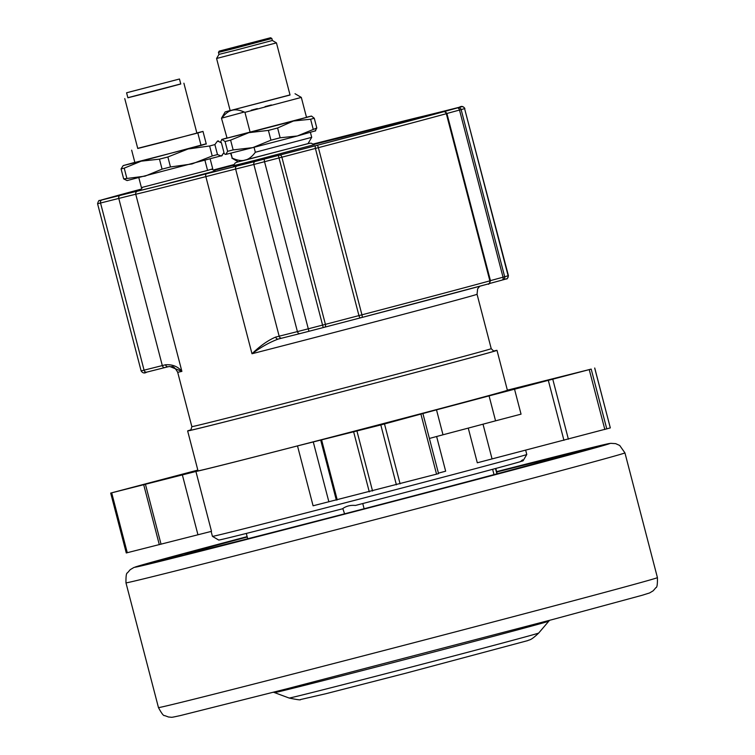 <?xml version="1.0" encoding="UTF-8"?>
<svg xmlns="http://www.w3.org/2000/svg" width="755" height="755" viewBox="0 0 755 755"><rect width="100%" height="100%" fill="white"/><g stroke="black" fill="none" stroke-linecap="round" stroke-linejoin="round"><path stroke-width="1.13" d="M584.266 450.159A219.139 1.368 -14.6 0 0 496.667 471.837A219.139 1.368 165.4 0 1 584.266 450.159A219.139 1.368 165.4 0 1 498.913 473.527A219.139 1.368 165.4 0 1 277.227 531.397A219.139 1.368 165.4 0 1 160.145 560.635A219.139 1.368 165.4 0 1 247.187 536.814A219.139 1.368 -14.6 0 0 160.145 560.635M247.234 537.013A193.355 1.208 -14.6 0 0 185.098 554.132A193.355 1.208 -14.6 0 0 185.098 554.142A193.355 1.208 -14.6 0 0 288.401 528.34A193.355 1.208 -14.6 0 0 484.012 477.283A193.355 1.208 -14.6 0 0 559.323 456.662A193.355 1.208 -14.6 0 0 559.313 456.662A193.355 1.208 -14.6 0 0 559.313 456.652A193.355 1.208 -14.6 0 0 496.724 472.026M185.098 554.142L185.098 554.132A193.355 1.208 -14.6 0 0 185.098 554.142A193.355 1.208 -14.6 0 0 222.168 545.223A193.355 1.208 -14.6 0 0 484.002 477.273A193.355 1.208 -14.6 0 0 559.313 456.662L559.313 456.652M340.599 137.769L348.527 135.683L340.599 137.769M335.22 139.109L353.953 134.286L335.22 139.109M406.454 121.196L414.825 119.026L406.454 121.206M406.341 121.149L419.469 117.808L406.341 121.149M308.068 143.544L311.079 143.148L314.24 144.667L255.549 160.192L233.248 165.76L235.267 162.901L238.099 161.768M231.879 158.125L238.174 161.815L245.092 160.154C241.449 161.079 237.174 160.381 232.247 158.069L230.615 153.265M245.092 160.154L308.021 143.62L311.711 137.335L255.341 152.255C252.151 156.615 248.735 159.248 245.092 160.154M315.703 130.747L297.328 135.985L316.817 128.001L315.099 131.087M225.896 154.388L225.311 154.36L225.896 154.388L227.623 151.311L233.153 149.915L252.727 147.64L225.896 154.388M223.706 153.265L225.311 154.36M252.727 147.64L270.951 140.185L280.152 137.778L297.328 135.985L252.727 147.64M310.607 119.233L293.431 121.017L311.504 116.072L314.269 118.224L310.607 119.233L313.155 129.02M268.402 130.398L248.829 132.672L293.431 121.017L277.604 127.991L268.402 130.398L270.951 140.185M225.075 141.525L221.998 139.42L248.829 132.672L230.605 140.137L225.075 141.525L227.623 151.311M221.998 139.42L220.271 142.506M226.651 138.042L221.696 139.467M311.202 116.119L306.483 117.242M233.153 149.915L230.605 140.137M280.152 137.778L277.604 127.991M316.817 128.001L314.269 118.224M255.341 152.255L254.048 147.3M232.247 158.069L230.973 153.18M259.201 40.846L220.941 50.679L259.201 40.846M219.195 51.132L218.459 52.397L233.201 48.716L271.847 38.486L270.592 37.75L219.195 51.132L270.592 37.75M218.459 52.397L218.978 54.388L233.72 50.708L272.366 40.487L271.847 38.486M216.581 58.475L276.453 42.884L290.043 95.026L230.162 110.617L216.581 58.484L218.978 54.388M290.005 94.913L225.169 111.919L221.479 118.205L227.047 138.108L221.479 118.205L243.478 112.24M251.207 110.211L257.313 108.607M265.052 106.597L271.375 104.954M221.847 118.148C225.198 113.665 228.614 111.032 232.096 110.258C235.522 109.296 239.807 109.994 244.941 112.344L301.32 97.414L295.026 93.724M225.169 111.919L230.133 110.504M227.047 138.108L306.511 117.374L301.32 97.414M250.141 132.304L244.941 112.344M493.921 350.943A159.843 1 165.4 0 1 496.988 350.339L507.388 390.259A159.843 1 165.4 0 1 352.962 431.52A159.843 1 165.4 0 1 198.027 470.846L187.636 430.926A159.843 1 165.4 0 1 190.609 429.944M496.988 350.339A159.843 1 165.4 0 1 342.562 391.6A159.843 1 165.4 0 1 187.636 430.926M165.675 478.661L135.796 486.513L165.675 478.661M566.344 375.377L536.465 383.229L566.344 375.377M386.296 423.168L356.417 431.02L386.296 423.168M495.506 468.534L496.894 473.847M344.573 513.825L342.817 508.53M362.749 503.538L364.108 508.747M494.006 474.612L492.628 469.308M525.678 450.235L526.782 454.472A162.419 1.01 165.4 0 1 526.782 454.482A162.419 1.01 165.4 0 1 369.865 496.394A162.419 1.01 165.4 0 1 212.438 536.361L218.723 540.052A157.266 0.982 -14.6 0 0 342.44 508.813C346.073 506.114 350.405 504.991 355.435 505.444A157.266 0.982 -14.6 0 0 520.403 461.654L522.611 459.852L522.3 461.069L520.535 461.503M507.341 390.09A162.419 1.01 165.4 0 1 509.512 389.637L591.193 369.101L489.07 395.884A193.355 1.208 165.4 0 1 436.503 409.842L380.803 424.952L297.498 445.912A162.419 1.01 165.4 0 1 195.913 471.469L110.692 493.081L197.838 470.091M429.397 438.457L442.996 434.786A193.355 1.208 -14.6 0 0 495.563 420.837L521.044 414.155L514.542 389.212M468.26 428.104L477.302 462.787L610.323 427.896L594.676 368.034M126.34 552.943L211.504 531.341L195.913 471.469M297.498 445.912L313.089 505.793L438.561 473.63L422.96 413.749L438.561 473.63M436.616 436.484L445.658 471.195L438.428 473.14M212.438 536.361A162.419 1.01 165.4 0 1 212.429 536.352L211.145 531.416M522.3 461.069A157.266 0.982 -14.6 0 0 523.092 460.767L526.782 454.482M461.531 403.179L449.574 406.256L461.531 403.179M210.824 169.413L212.24 169.346L215.081 171.007L159.531 185.673M439.259 112.882L437.56 113.307A110.343 0.689 165.4 0 1 421.469 117.289L394.025 124.443L419.431 117.771A110.343 0.689 165.4 0 1 419.402 117.78A147.47 0.925 -14.6 0 0 352.566 134.588A110.343 0.689 165.4 0 1 352.472 134.616L346.092 136.249A110.343 0.689 165.4 0 1 320.715 142.695L313.957 144.394M233.399 165.307L224.546 167.619A186.136 1.161 -14.6 0 0 214.684 170.205M140.156 189.986A186.136 1.161 -14.6 0 0 132.767 191.978L140.137 190.043M140.062 190.241L127.671 193.355A186.136 1.161 -14.6 0 0 123.225 194.564L122.225 194.29A187.164 1.17 165.4 0 1 140.458 189.363M313.419 143.988L321.385 141.987A109.315 0.679 -14.6 0 0 352.934 133.956A148.499 0.925 165.4 0 1 420.242 117.025A109.315 0.679 -14.6 0 0 438.23 112.599L458.068 107.644A187.164 1.17 165.4 0 1 455.558 108.371L440.005 112.674M439.995 112.646L438.938 112.967A187.164 1.17 165.4 0 1 319.535 144.658L275.377 156.191A187.164 1.17 165.4 0 1 264.42 159.041L239.779 165.269A109.315 0.679 -14.6 0 0 208.22 173.31A148.499 0.925 165.4 0 1 140.911 190.232A109.315 0.679 -14.6 0 0 122.933 194.667L103.086 199.622A187.164 1.17 165.4 0 1 105.606 198.895L105.634 199.018M214.033 169.837A187.164 1.17 165.4 0 1 233.682 164.675M122.225 194.29L105.606 198.895M275.698 337.07A2.576 1.982 75.8 0 0 278.246 339.052L281.794 338.164A2.576 2.067 75.9 0 0 281.813 338.155A2.576 2.067 75.9 0 1 279.161 336.192L235.626 169.044L253.869 164.458L297.404 331.605L279.161 336.192A103.124 0.642 -14.6 0 0 275.698 337.07C268.129 340.25 260.23 345.818 251.991 353.746C261.079 347.055 269.837 342.157 278.265 339.052A2.576 1.982 75.8 0 0 278.265 339.052A105.7 0.661 165.4 0 1 281.775 338.164M168.261 366.722L169.771 366.486L181.889 371.384C177.906 366.515 172.461 364.306 165.534 364.778A2.576 2.152 75.9 0 0 168.242 366.722L164.949 367.553A105.7 0.661 165.4 0 1 168.261 366.722M134.834 162.363L123.178 165.6L121.074 168.922L124.216 168.157L141.194 161.164L206.209 143.771M123.178 165.6L141.194 161.164L159.465 159.154L167.874 156.974L188.099 148.99L209.616 145.989L214.882 144.573L217.478 141.091L221.375 142.591L223.971 152.567L221.375 156.059L217.478 154.558L212.221 155.974L191.996 163.958L170.47 166.959L162.07 169.139L145.092 176.132L123.669 178.897L127.076 180.577L222.244 155.558M134.862 162.476L201.066 145.47L197.819 132.993L202.991 131.408L196.847 132.937M138.835 177.718L141.402 187.58L207.568 170.413L204.992 160.522M207.568 170.413L212.74 168.827L210.211 159.126M206.285 144.045L202.991 131.408M127.859 97.697L180.756 83.918M126.585 92.789L127.888 97.782L154.369 91.053L180.775 84.003L179.473 79.011L126.585 92.789L179.473 79.011M130.068 91.855L176.226 79.86L130.068 91.855M137.721 148.339L197.819 132.993M124.764 98.594L137.759 148.49L167.374 140.968L196.885 133.088L183.89 83.192M134.909 162.636L131.663 150.16M121.074 168.922L123.669 178.897M124.216 168.157L126.812 178.133M159.465 159.154L162.07 169.139M167.874 156.974L170.47 166.959M209.616 145.989L212.221 155.974M214.882 144.573L217.478 154.558M206.238 143.884L201.066 145.47M140.062 190.232L129.284 192.959L140.128 190.052M140.09 190.156L133.937 191.751L140.119 190.09M657.426 577.622A257.804 1.614 165.4 0 1 557.011 605.114A257.804 1.614 165.4 0 1 296.205 673.196A257.804 1.614 165.4 0 1 158.465 707.595C161.627 713.466 163.665 716.127 164.599 715.57L168.591 717.024C172.98 717.212 169.233 717.967 180.256 715.598L286.777 688.834L552.868 619.449L642.316 595.233L649.602 592.939L653.188 590.797L655.963 587.579C657.048 587.607 657.539 584.285 657.426 577.622L624.942 452.887A257.804 1.614 -14.6 0 1 375.858 519.421A257.804 1.614 -14.6 0 1 125.972 582.851L158.465 707.595M624.942 452.887L619.713 445.469L615.665 443.638L610.701 443.327L496.62 471.639A244.913 1.529 165.4 0 1 556.709 458.332A244.913 1.529 165.4 0 1 201.443 550.971A244.913 1.529 165.4 0 1 230.586 541.014A244.913 1.529 165.4 0 1 247.14 536.626L141.091 565.24L133.805 567.543L130.209 569.676L127.435 572.894C126.349 572.866 125.868 576.188 125.972 582.851M442.996 434.786L436.503 409.842M495.563 420.837L489.07 395.884M548.347 380.473L563.947 440.344M492.062 458.927L483.011 424.187M197.942 534.738L182.351 474.857M328.869 501.801L313.268 441.93M372.555 491.014L356.964 431.133M380.803 424.952L396.394 484.823M143.714 484.785L159.314 544.666M127.274 552.717L111.683 492.845M400.103 483.851L384.503 423.98M337.24 499.914L321.639 440.033M353.68 431.973L369.28 491.854M420.96 414.306L436.55 474.178M568.383 439.183L552.792 379.312M589.24 369.629L604.84 429.51M606.793 428.982L591.193 369.101M161.051 544.223L145.451 484.342M320.733 440.259L336.334 500.131M190.279 430.142A157.776 0.982 -14.6 0 0 342.562 391.59A157.776 0.982 -14.6 0 0 494.308 350.952M169.771 366.486C171.744 367.77 172.584 363.561 177.68 372.243A154.681 0.963 -14.6 0 0 181.889 371.384L135.749 194.252A154.681 0.963 -14.6 0 0 205.851 176.623L251.991 353.746A154.681 0.963 -14.6 0 0 402.056 314.665A154.681 0.963 -14.6 0 0 477.056 294.261L491.222 348.65A154.681 0.963 165.4 0 1 341.779 388.58A154.681 0.963 165.4 0 1 191.845 426.632C190.996 429.888 190.439 431.077 190.175 430.19L190.175 430.19M321.517 142.497L321.385 141.987M438.362 113.108L438.23 112.599M420.393 117.61L420.242 117.025M353.066 134.465L352.934 133.956M503.047 279.841A190.779 1.189 -14.6 0 0 506.331 278.897A2.576 2.529 73.7 0 0 506.407 278.869C506.954 279.407 507.624 278.34 508.426 275.669L508.124 275.764A2.576 2.529 73.7 0 1 506.407 278.869L502.934 279.869A2.576 2.482 74.2 0 0 504.689 276.755L503.038 277.198A2.576 1.623 75.1 0 1 502.132 280.086L488.636 283.767M490.42 280.7L489.872 280.86A193.355 1.208 165.4 0 1 361.928 314.816L322.545 325.103A193.355 1.208 165.4 0 1 308.078 328.869L297.404 331.605A2.576 2.067 75.9 0 0 300.037 333.578L281.794 338.164L300.018 333.578A2.576 2.067 75.9 0 0 300.056 333.568L308.946 331.285A190.779 1.189 -14.6 0 0 323.225 327.566L362.079 317.43A190.779 1.189 -14.6 0 0 488.315 283.918L488.542 283.852M488.844 283.701L502.113 280.096M165.534 364.778A103.124 0.642 -14.6 0 0 162.316 365.58L144.073 370.167A2.576 2.067 75.9 0 0 146.706 372.139L164.93 367.553M144.507 372.649L146.687 372.149M120.13 195.403A2.576 2.067 -104.1 0 0 118.78 198.433L162.316 365.58A2.576 2.067 75.9 0 0 164.949 367.553A2.576 2.067 75.9 0 0 164.968 367.543L146.706 372.139A2.576 2.067 75.9 0 0 146.725 372.13C144.498 373.565 142.629 373.149 141.109 370.884L144.073 370.167L100.538 203.019L118.78 198.433A103.124 0.642 165.4 0 1 135.749 194.252A2.576 2.51 -103.1 0 1 137.523 191.128A105.7 0.661 -14.6 0 0 120.13 195.403L99.669 200.509A190.779 1.189 165.4 0 1 103.058 199.528L117.676 195.479A190.779 1.189 165.4 0 1 140.477 189.316L116.78 195.809M99.443 200.575A2.576 2.529 73.7 0 1 99.594 200.528C99.047 199.99 98.376 201.066 97.574 203.737L100.538 203.019A2.576 2.067 -104.1 0 1 101.887 199.999M206.464 173.782A2.576 1.302 -104.4 0 0 205.851 176.623A103.124 0.642 165.4 0 1 235.626 169.044A2.576 2.067 -104.1 0 1 236.976 166.015A105.7 0.661 -14.6 0 0 206.464 173.782A152.104 0.953 165.4 0 1 137.523 191.128M324.178 141.242A2.576 2.067 75.9 0 1 324.206 141.242L313.382 143.96L324.178 141.242A105.7 0.661 -14.6 0 0 354.699 133.475A152.104 0.953 165.4 0 1 423.63 116.138A105.7 0.661 -14.6 0 0 441.024 111.853L461.494 106.757A190.779 1.189 165.4 0 1 458.096 107.729L443.478 111.778A190.779 1.189 165.4 0 1 317.242 145.29L278.387 155.436A190.779 1.189 165.4 0 1 264.108 159.145L255.218 161.428A2.576 2.067 75.9 0 0 253.869 164.458L264.533 161.712L308.946 331.285L323.225 327.576L279.01 157.946L315.411 148.442L358.946 315.59A2.576 1.029 75.6 0 0 360.588 317.817L323.225 327.576M279.822 155.058A2.576 1.444 -104.8 0 1 281.879 157.2L325.414 324.348A2.576 1.444 75.2 0 1 324.669 327.189M315.75 145.677A2.576 1.029 -104.4 0 0 315.411 148.442L318.384 147.669L361.928 314.816A2.576 0.51 75.3 0 1 362.079 317.43L360.588 317.817M317.242 145.29A2.576 0.51 -104.7 0 1 318.384 147.669A193.355 1.208 -14.6 0 0 446.328 113.712L489.872 280.86A2.576 2.274 74.7 0 1 488.353 283.908L362.079 317.43M446.866 113.495L459.502 110.051L503.038 277.198L490.439 280.634M508.124 275.764A193.355 1.208 165.4 0 1 504.689 276.755L461.145 109.607A193.355 1.208 -14.6 0 0 464.589 108.616L508.124 275.764M214.005 169.828A190.779 1.189 165.4 0 1 233.701 164.647L214.005 169.828M255.218 161.428L236.976 166.015M264.108 159.145L264.533 161.712A193.355 1.208 -14.6 0 0 279.01 157.946L278.387 155.436M443.478 111.778A2.576 2.274 -105.3 0 1 446.328 113.712L446.884 113.543M457.275 107.956A2.576 1.623 -104.9 0 1 459.502 110.051L461.145 109.607A2.576 2.482 -105.8 0 0 458.096 107.729M461.494 106.757A2.576 2.529 -106.3 0 1 464.589 108.616L508.426 275.669M102.954 199.565A2.576 2.482 74.2 0 1 103.001 199.546L99.594 200.528A2.576 2.529 73.7 0 1 99.669 200.509M117.308 195.649L103.001 199.546A2.576 2.482 74.2 0 1 103.058 199.528M116.817 195.8A2.576 2.558 -101.6 0 1 117.403 195.564M324.206 141.242L354.708 133.475A2.576 1.302 75.6 0 0 354.699 133.475L423.697 116.119A2.576 2.51 76.9 0 0 423.63 116.138M423.697 116.119L441.052 111.853A2.576 2.067 75.9 0 0 441.052 111.853A2.576 2.067 75.9 0 0 441.024 111.853M459.314 107.257A2.576 2.067 75.9 0 0 459.295 107.257A2.576 2.067 75.9 0 0 459.266 107.267L441.052 111.853M488.343 283.908C488.504 284.909 489.212 283.833 490.457 280.69L446.913 113.543C445.412 111.617 444.402 110.985 443.883 111.664A2.576 2.558 78.4 0 0 443.751 111.702M548.8 621.176L538.692 633.049A128.935 0.802 165.4 0 1 414.127 666.316A128.935 0.802 165.4 0 1 289.156 698.045L274.537 692.609A141.704 0.887 -14.6 0 0 411.89 657.737A141.704 0.887 -14.6 0 0 548.8 621.176L549.621 620.308M308.786 143.459L237.419 162.042M311.711 137.335L310.447 132.465M272.366 40.487L276.453 42.884M495.79 468.459L497.177 473.772M246.309 533.445L247.687 538.759M610.323 427.896L594.732 368.015M126.283 552.962L110.692 493.081M177.68 372.243L191.845 426.632M494.412 350.943L494.421 350.943C494.582 351.839 493.515 351.075 491.222 348.65M121.159 194.611L121.281 195.083M477.056 294.261L477.632 288.835L479.755 286.249M97.574 203.737L141.109 370.884M169.422 366.515L168.242 366.722M300.037 333.578L308.946 331.285M459.295 107.257C461.503 105.842 463.362 106.257 464.882 108.512M217.969 140.911L218.657 141.053M142.657 187.278L139.996 190.449M274.537 692.609L273.395 692.26M538.692 633.049C530.152 641.259 529.34 639.485 527.839 640.589L405.482 673.29L325.99 693.694L300.433 699.564C301.085 700.234 297.319 699.725 289.156 698.045"/></g></svg>
